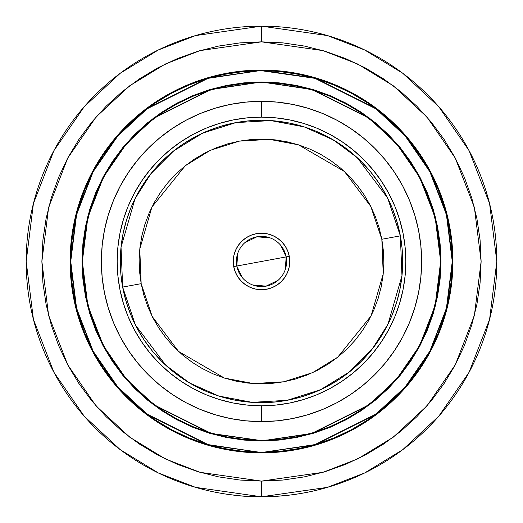 <?xml version="1.0" encoding="UTF-8"?>
<svg xmlns="http://www.w3.org/2000/svg" width="523" height="523" viewBox="0 0 523 523"><rect width="100%" height="100%" fill="white"/><g stroke="black" fill="none" stroke-linecap="round" stroke-linejoin="round"><path stroke-width="0.78" d="M261.5 496.785A235.317 235.317 0 0 1 26.183 261.467A235.317 235.317 0 0 1 261.5 26.15L195.609 35.564L158.384 49.947L120.31 73.213L84.203 106.738L53.869 150.729L33.42 203.545L26.183 261.467L33.42 319.39L53.869 372.206L84.203 416.197L120.31 449.721L158.384 472.988L195.609 487.371L261.5 496.785L261.5 481.101L200.002 472.315L165.255 458.887L129.724 437.176L96.023 405.881L67.709 364.825L48.626 315.532L41.873 261.467L48.626 207.402L67.709 158.116L96.023 117.054L129.724 85.765L165.255 64.048L200.002 50.62L261.5 41.84L261.5 26.15L261.5 41.84L283.028 42.893L304.347 46.057L325.254 51.293L345.546 58.556L365.034 67.774L383.522 78.855L400.834 91.688L416.805 106.169L431.279 122.134L444.119 139.451L455.2 157.933L464.411 177.421L471.674 197.714L476.911 218.621L480.075 239.939L481.127 261.467L480.075 282.995L476.911 304.314L471.674 325.221L464.411 345.52L455.2 365.002L444.119 383.49L431.279 400.801L416.805 416.772L400.834 431.246L383.522 444.086L365.034 455.167L345.546 464.378L325.254 471.641L304.347 476.878L283.028 480.042L261.5 481.101L239.972 480.042L218.653 476.878L197.746 471.641L177.454 464.378L157.966 455.167L139.478 444.086L122.166 431.246L106.195 416.772L91.721 400.801L78.881 383.49L67.8 365.002L58.589 345.52L51.326 325.221L46.089 304.314L42.925 282.995L41.873 261.467L42.925 239.939L46.089 218.621L51.326 197.714L58.589 177.421L67.8 157.933L78.881 139.451L91.721 122.134L106.195 106.169L122.166 91.688L139.478 78.855L157.966 67.774L177.454 58.556L197.746 51.293L218.653 46.057L239.972 42.893L261.5 41.84L322.998 50.62L357.745 64.048L393.276 85.765L426.977 117.054L455.291 158.116L474.374 207.402L481.127 261.467L474.374 315.532L455.291 364.825L426.977 405.881L393.276 437.176L357.745 458.887L322.998 472.315L261.5 481.101L261.5 496.785L327.391 487.371L364.616 472.988L402.69 449.721L438.797 416.197L469.131 372.206L489.58 319.39L496.817 261.467L489.58 203.545L469.131 150.729L438.797 106.738L402.69 73.213L364.616 49.947L327.391 35.564L261.5 26.15A235.317 235.317 0 0 1 496.817 261.467A235.317 235.317 0 0 1 261.5 496.785M261.5 452.859L280.263 451.937L298.836 449.185L317.056 444.622L334.74 438.294L351.724 430.259L367.832 420.603L382.921 409.417L396.833 396.8L409.45 382.888L420.636 367.8L430.292 351.691L438.326 334.713L444.648 317.03L449.218 298.81L451.97 280.23L452.892 261.467L451.97 242.711L449.218 224.132L444.648 205.912L438.326 188.228L430.292 171.25L420.636 155.135L409.45 140.053L396.833 126.135L382.921 113.517L367.832 102.331L351.724 92.676L334.74 84.648L317.056 78.319L298.836 73.756L280.263 70.997L261.5 70.075L242.737 70.997L224.164 73.756L205.944 78.319L188.26 84.648L171.276 92.676L155.168 102.331L140.079 113.517L126.167 126.135L113.55 140.053L102.364 155.135L92.708 171.25L84.674 188.228L78.352 205.912L73.782 224.132L71.03 242.711L70.108 261.467L71.03 280.23L73.782 298.81L78.352 317.03L84.674 334.713L92.708 351.691L102.364 367.8L113.55 382.888L126.167 396.8L140.079 409.417L155.168 420.603L171.276 430.259L188.26 438.294L205.944 444.622L224.164 449.185L242.737 451.937L261.5 452.859A191.392 191.392 0 0 1 70.108 261.467A191.392 191.392 0 0 1 261.5 70.075A191.392 191.392 0 0 1 452.892 261.467A191.392 191.392 0 0 1 261.5 452.859L252.106 452.63M261.5 452.545A191.078 191.078 0 0 1 70.422 261.467A191.078 191.078 0 0 1 261.5 70.389L207.997 78.032L146.852 108.607L117.538 135.83L92.904 171.551L76.299 214.437L70.422 261.467L76.299 308.505L92.904 351.391L117.538 387.112L146.852 414.334L207.997 444.903L261.5 452.545L208.089 444.602L147.041 414.079L117.773 386.902L93.179 351.24L76.606 308.426L70.736 261.467L76.606 214.508L93.179 171.694L117.773 136.032L147.041 108.856L208.089 78.332L261.5 70.389L280.197 71.625L298.718 74.371L316.879 78.921L334.504 85.223L351.423 93.231L367.486 102.854L382.522 114.007L396.388 126.579L408.96 140.452L420.113 155.488L429.743 171.544L437.744 188.463L444.053 206.095L448.597 224.249L451.349 242.77L452.264 261.467L451.349 280.165L448.597 298.685L444.053 316.846L437.744 334.472L429.743 351.397L420.113 367.453L408.96 382.49L396.388 396.362L382.522 408.934L367.486 420.08L351.423 429.71L334.504 437.712L316.879 444.02L298.718 448.571L280.197 451.316L261.5 452.232L242.803 451.316L224.282 448.571L206.121 444.02L188.496 437.712L171.577 429.71L155.514 420.08L140.478 408.934L126.612 396.362L114.04 382.49L102.887 367.453L93.257 351.397L85.256 334.472L78.947 316.846L74.403 298.685L71.651 280.165L70.736 261.467L71.651 242.77L74.403 224.249L78.947 206.095L85.256 188.463L93.257 171.544L102.887 155.488L114.04 140.452L126.612 126.579L140.478 114.007L155.514 102.854L171.577 93.231L188.496 85.223L206.121 78.921L224.282 74.371L242.803 71.625L261.5 70.703L314.911 78.332L375.959 108.856L405.227 136.032L429.821 171.694L446.394 214.508L452.264 261.467L446.394 308.426L429.821 351.24L405.227 386.902L375.959 414.079L314.911 444.602L261.5 452.545L315.003 444.903L376.148 414.334L405.462 387.112L430.096 351.391L446.701 308.505L452.578 261.467L446.701 214.437L430.096 171.551L405.462 135.83L376.148 108.607L315.003 78.032L261.5 70.389A191.078 191.078 0 0 1 452.578 261.467A191.078 191.078 0 0 1 261.5 452.545L280.23 451.624L298.777 448.878L316.964 444.321L334.622 437.999L351.574 429.984L367.656 420.342L382.718 409.176L396.611 396.584L409.208 382.686L420.374 367.623L430.017 351.541L438.032 334.589L444.354 316.938L448.904 298.744L451.656 280.197L452.578 261.467L451.656 242.737L448.904 224.19L444.354 206.003L438.032 188.345L430.017 171.394L420.374 155.311L409.208 140.249L396.611 126.357L382.718 113.766L367.656 102.593L351.574 92.95L334.622 84.935L316.964 78.62L298.777 74.063L280.23 71.311L261.5 70.389L242.77 71.311L224.223 74.063L206.036 78.62L188.378 84.935L171.426 92.95L155.344 102.593L140.282 113.766L126.389 126.357L113.792 140.249L102.626 155.311L92.983 171.394L84.968 188.345L78.646 206.003L74.096 224.19L71.344 242.737L70.422 261.467L71.344 280.197L74.096 298.744L78.646 316.938L84.968 334.589L92.983 351.541L102.626 367.623L113.792 382.686L126.389 396.584L140.282 409.176L155.344 420.342L171.426 429.984L188.378 437.999L206.036 444.321L224.223 448.878L242.77 451.624L261.5 452.545M243.927 83.177L261.5 82.314A179.154 179.154 0 0 1 440.654 261.467A179.154 179.154 0 0 1 261.5 440.621L211.338 433.456L154.004 404.795L126.52 379.267L103.423 345.775L87.857 305.569L82.346 261.467L87.857 217.365L103.423 177.16L126.52 143.668L154.004 118.146L211.338 89.479L261.5 82L211.246 89.178L153.821 117.891L126.285 143.459L103.142 177.009L87.55 217.293L82.033 261.467L87.55 305.648L103.142 345.925L126.285 379.476L153.821 405.044L211.246 433.757L261.5 440.621L243.94 439.758M261.5 440.307A178.84 178.84 0 0 1 82.66 261.467A178.84 178.84 0 0 1 261.5 82.627L279.027 83.49L296.391 86.06L313.414 90.329L329.941 96.239L345.808 103.744L360.857 112.765L374.958 123.219L387.961 135.006L399.749 148.009L410.202 162.11L419.224 177.16L426.729 193.026L432.639 209.553L436.908 226.577L439.483 243.94L440.34 261.467L439.483 279.001L436.908 296.358L432.639 313.382L426.729 329.908L419.224 345.775L410.202 360.824L399.749 374.926L387.961 387.929L374.958 399.716L360.857 410.169L345.808 419.191L329.941 426.696L313.414 432.606L296.391 436.875L279.027 439.451L261.5 440.307L243.973 439.451L226.609 436.875L209.586 432.606L193.059 426.696L177.192 419.191L162.143 410.169L148.042 399.716L135.039 387.929L123.251 374.926L112.798 360.824L103.776 345.775L96.271 329.908L90.361 313.382L86.092 296.358L83.517 279.001L82.66 261.467L83.517 243.94L86.092 226.577L90.361 209.553L96.271 193.026L103.776 177.16L112.798 162.11L123.251 148.009L135.039 135.006L148.042 123.219L162.143 112.765L177.192 103.744L193.059 96.239L209.586 90.329L226.609 86.06L243.973 83.49L261.5 82.627A178.84 178.84 0 0 1 440.34 261.467A178.84 178.84 0 0 1 261.5 440.307L279.027 439.451M261.5 421.59L261.5 405.796A144.328 144.328 0 0 1 117.172 261.467A144.328 144.328 0 0 1 261.5 117.139L261.5 101.344A160.123 160.123 0 0 0 101.377 261.467A160.123 160.123 0 0 0 261.5 421.59A160.123 160.123 0 0 0 421.623 261.467A160.123 160.123 0 0 0 261.5 101.344L261.5 117.139L275.647 117.832L289.657 119.911L303.399 123.356L316.735 128.128L329.536 134.182L341.682 141.465L353.064 149.898L363.557 159.41L373.069 169.91L381.502 181.285L388.785 193.432L394.845 206.239L399.611 219.575L403.056 233.31L405.135 247.32L405.828 261.467L405.135 275.614L403.056 289.624L399.611 303.366L394.845 316.703L388.785 329.503L381.502 341.65L373.069 353.032L363.557 363.524L353.064 373.036L341.682 381.476L329.536 388.752L316.735 394.813L303.399 399.585L289.657 403.024L275.647 405.103L261.5 405.796L247.353 405.103L233.343 403.024L219.601 399.585L206.265 394.813L193.464 388.752L181.318 381.476L169.936 373.036L159.443 363.524L149.931 353.032L141.498 341.65L134.215 329.503L128.155 316.703L123.389 303.366L119.944 289.624L117.865 275.614L117.172 261.467L117.865 247.32L119.944 233.31L123.389 219.575L128.155 206.239L134.215 193.432L141.498 181.285L149.931 169.91L159.443 159.41L169.936 149.898L181.318 141.465L193.464 134.182L206.265 128.128L219.601 123.356L233.343 119.911L247.353 117.832L261.5 117.139A144.328 144.328 0 0 1 405.828 261.467A144.328 144.328 0 0 1 261.5 405.796L261.5 421.59L277.197 420.825L292.736 418.518L307.982 414.7L322.776 409.404L336.982 402.684L350.462 394.61L363.08 385.248L374.723 374.697L385.281 363.054L394.636 350.43L402.717 336.949L409.437 322.743L414.732 307.949L418.55 292.71L420.852 277.164L421.623 261.467L420.852 245.771L418.55 230.231L414.732 214.986L409.437 200.191L402.717 185.985L394.636 172.505L385.281 159.888L374.723 148.244L363.08 137.693L350.462 128.331L336.982 120.251L322.776 113.53L307.982 108.241L292.736 104.417L277.197 102.116L261.5 101.344L245.803 102.116L230.264 104.417L215.018 108.241L200.224 113.53L186.018 120.251L172.538 128.331L159.92 137.693L148.277 148.244L137.719 159.888L128.364 172.505L120.283 185.985L113.563 200.191L108.268 214.986L104.45 230.231L102.148 245.771L101.377 261.467L102.148 277.164L104.45 292.71L108.268 307.949L113.563 322.743L120.283 336.949L128.364 350.43L137.719 363.054L148.277 374.697L159.92 385.248L172.538 394.61L186.018 402.684L200.224 409.404L215.018 414.7L230.264 418.518L245.803 420.825L261.5 421.59M402.01 247.627L402.69 261.467L402.01 247.627L399.977 233.925L396.611 220.484L391.943 207.435L386.02 194.909L378.894 183.024L370.644 171.897L361.334 161.633L351.07 152.324L339.943 144.073L328.058 136.948L315.532 131.025L305.007 127.148M396.519 302.765L395.819 304.974M275.34 401.978L261.5 402.658L275.34 401.978L289.042 399.945L302.484 396.578L315.532 391.91L328.058 385.987L339.943 378.861L351.07 370.611L361.334 361.308L370.644 351.038L378.894 339.911L386.02 328.026L391.943 315.5L396.611 302.451L399.977 289.016L402.01 275.307L402.69 261.467M120.99 275.307L120.31 261.467L120.99 275.307L123.023 289.016L126.389 302.451L131.057 315.5L136.98 328.026L144.106 339.911L152.356 351.038L161.666 361.308L171.93 370.611L183.057 378.861L194.942 385.987L207.468 391.91L217.993 395.787M126.481 220.176L127.181 217.96M247.66 120.957L261.5 120.277L247.66 120.957L233.958 122.99L220.516 126.357L207.468 131.025L194.942 136.948L183.057 144.073L171.93 152.324L161.666 161.633L152.356 171.897L144.106 183.024L136.98 194.909L131.057 207.435L126.389 220.484L123.023 233.925L120.99 247.627L120.31 261.467M302.484 126.357L289.042 122.99L275.34 120.957L261.5 120.277M220.516 396.578L233.958 399.945L247.66 401.978L261.5 402.658M279.073 439.758L261.5 440.621A179.154 179.154 0 0 1 82.346 261.467A179.154 179.154 0 0 1 261.5 82.314L279.06 83.177M399.99 147.813L410.529 162.038M439.791 279.027L437.215 296.417M375.154 399.958L361.033 410.431M123.01 375.122L112.471 360.903M83.209 243.908L85.785 226.518M147.846 122.977L161.967 112.504M440.34 261.467L439.483 243.94M261.5 82.627L243.973 83.49M82.66 261.467L83.517 279.001M261.5 82L311.662 89.479L368.996 118.146L396.48 143.668L419.577 177.16L435.143 217.365L440.654 261.467L435.143 305.569L419.577 345.775L396.48 379.267L368.996 404.795L311.662 433.456L261.5 440.935L311.754 433.757L369.179 405.044L396.715 379.476L419.858 345.925L435.45 305.648L440.967 261.467L435.45 217.293L419.858 177.009L396.715 143.459L369.179 117.891L311.754 89.178L261.5 82L243.908 82.863L226.485 85.445L209.403 89.727L192.817 95.663L176.898 103.188L161.79 112.242L147.643 122.735L134.594 134.561L122.768 147.617L112.275 161.757L103.221 176.866L95.689 192.791L89.76 209.37L85.478 226.452L82.895 243.875L82.033 261.467L82.895 279.06L85.478 296.482L89.76 313.565L95.689 330.15L103.221 346.069L112.275 361.177L122.768 375.324L134.594 388.373L147.643 400.2L161.79 410.692L176.898 419.747L192.817 427.278L209.403 433.207L226.485 437.49L243.908 440.072L261.5 440.935L279.092 440.072L296.515 437.49L313.597 433.207L330.183 427.278L346.102 419.747L361.21 410.692L375.357 400.2L388.406 388.373L400.232 375.324L410.725 361.177L419.779 346.069L427.311 330.15L433.24 313.565L437.522 296.482L440.105 279.06L440.967 261.467L440.105 243.875L437.522 226.452L433.24 209.37L427.311 192.791L419.779 176.866L410.725 161.757L400.232 147.617L388.406 134.561L375.357 122.735L361.21 112.242L346.102 103.188L330.183 95.663L313.597 89.727L296.515 85.445L279.092 82.863L261.5 82M261.5 70.075L270.894 70.304M334.74 84.648L337.629 85.87M430.292 171.25L432.142 174.793M449.218 224.132L449.773 227.067M452.892 261.467L452.663 270.862M438.326 334.713L437.104 337.596M351.724 430.259L348.174 432.109M298.836 449.185L295.9 449.741M188.26 438.294L185.371 437.071M92.708 351.691L90.858 348.148M73.782 298.81L73.227 295.868M70.108 261.467L70.337 252.079M84.674 188.228L85.896 185.338M171.276 92.676L174.826 90.825M224.164 73.756L227.1 73.194M240.292 495.83L228.329 494.438M276.804 496.288L287.983 495.294M288.153 495.274L294.671 494.438M244.202 496.216L242.201 496.059M242.103 496.046L240.789 495.935M254.708 496.752L249.059 496.523L254.708 496.752M265.043 496.824L257.022 496.804M260.709 496.85L261.121 496.85M253.825 496.726L246.137 496.347L253.825 496.726M266.044 496.804L266.527 496.798M264.782 496.824L262.16 496.85M260.539 496.85L258.212 496.824M256.296 496.791L255.714 496.778M254.819 496.752L242.953 496.118M242.927 496.118L241.096 495.961M242.064 496.046L241.534 496M261.402 496.85L240.292 495.889M245.267 496.288L243.162 496.131M266.122 496.804L241.149 495.967M253.145 496.7L254.158 496.732M276.811 496.353L269.155 496.726L276.811 496.353M280.825 245.45L286.186 256.917L236.814 266.024L237.73 253.4M244.888 242.652L256.943 236.782L270.306 237.965M242.175 277.484L236.814 266.024A25.097 25.097 0 0 1 256.943 236.782A25.097 25.097 0 0 1 286.186 256.917A25.097 25.097 0 0 0 256.943 236.782A25.097 25.097 0 0 0 236.814 266.024L233.729 266.593A28.235 28.235 0 0 1 256.375 233.696A28.235 28.235 0 0 1 289.271 256.348L286.186 256.917L289.271 256.348L289.735 261.86L289.114 267.364L287.434 272.633L284.76 277.484L281.184 281.714L276.863 285.166L271.94 287.702L266.625 289.239L261.108 289.703L255.603 289.082L250.334 287.402L245.49 284.728L241.253 281.158L237.802 276.83L235.265 271.908L233.729 266.593L233.265 261.075L233.886 255.577L235.566 250.301L238.24 245.457L241.816 241.227L246.137 237.775L251.06 235.232L256.375 233.696L261.892 233.232L267.397 233.853L272.666 235.533L277.51 238.207L281.747 241.783L285.198 246.111L287.735 251.027L289.271 256.348A28.235 28.235 0 0 1 266.625 289.239A28.235 28.235 0 0 1 233.729 266.593L236.814 266.024A25.097 25.097 0 0 0 266.057 286.153A25.097 25.097 0 0 0 286.186 256.917A25.097 25.097 0 0 1 266.057 286.153A25.097 25.097 0 0 1 236.814 266.024L286.186 256.917L285.27 269.535M400.167 234.886L400.35 235.853A141.19 141.19 0 0 1 287.114 400.317A141.19 141.19 0 0 1 122.65 287.081L135.379 324.933L165.791 365.27L189.503 382.921L218.764 396.035L252.151 402.35L287.114 400.317L320.507 389.74L349.442 371.925L372.095 349.24L387.948 324.286L401.965 275.758L400.35 235.853L381.836 239.266L383.235 273.849L371.088 315.912L337.714 357.196L312.636 372.638L283.701 381.803L253.394 383.568L224.459 378.09L178.552 351.43L152.193 316.474L141.164 283.669L122.65 287.081L121.702 281.25M122.833 288.049L122.65 287.081A141.19 141.19 0 0 1 235.886 122.617A141.19 141.19 0 0 1 400.35 235.853L401.298 241.691M402.102 248.608L402.566 255.486M402.69 262.454L402.468 269.378M401.912 276.275L401.841 276.948M401.808 277.262L401.017 283.159M399.781 289.977L398.225 296.691M396.323 303.392L396.088 304.138M396.029 304.327L394.107 309.956M391.57 316.395L388.726 322.691M385.549 328.902L382.11 334.864M378.351 340.721L377.946 341.316M377.796 341.539L374.337 346.337M370.016 351.802L365.479 356.987M360.641 361.994L359.935 362.687M359.831 362.785L355.601 366.728M350.312 371.225L344.847 375.436M339.12 379.41L333.275 383.058M327.189 386.445L326.319 386.902M326.006 387.066L320.991 389.511M314.624 392.283L308.171 394.721M301.542 396.865L294.887 398.657M288.081 400.134L281.276 401.265M274.359 402.069L267.482 402.533M260.513 402.658L253.59 402.435M246.693 401.88L246.019 401.808M245.483 401.749L239.815 400.984M232.99 399.749L226.276 398.193M219.575 396.29L213.011 394.074M206.572 391.537L205.931 391.263M205.657 391.145L200.276 388.694M194.072 385.516L188.103 382.084M182.252 378.319L176.63 374.305M171.171 369.983L165.981 365.446M160.973 360.609L160.384 360.014M160.28 359.909L156.24 355.568M151.742 350.279L151.121 349.514M151.036 349.403L147.532 344.814M143.557 339.087L139.909 333.243M136.523 327.163L136.065 326.287M135.915 325.986L133.457 320.959M130.685 314.591L128.246 308.139M126.108 301.51L124.311 294.854M120.898 274.327L120.434 267.449M120.31 260.48L120.532 253.557M121.088 246.66L121.159 245.987M121.192 245.673L121.983 239.782M123.219 232.957L124.775 226.243M126.677 219.542L126.912 218.797M126.971 218.607L128.893 212.979M131.43 206.539L134.274 200.244M137.451 194.04L140.89 188.071M144.649 182.22L145.054 181.618M145.204 181.403L148.663 176.604M152.984 171.139L157.521 165.948M162.359 160.94L163.065 160.254M163.169 160.149L167.399 156.207M172.688 151.709L178.153 147.499M183.88 143.524L189.725 139.883M195.811 136.49L196.681 136.032M196.994 135.875L202.009 133.424M208.376 130.652L214.829 128.213M221.458 126.076L228.113 124.284M234.919 122.8L241.724 121.669M248.641 120.865L255.518 120.401M262.487 120.283L269.41 120.499M276.307 121.055L276.981 121.127M277.517 121.186L283.185 121.951M290.01 123.186L296.724 124.742M303.425 126.644L309.989 128.867M316.428 131.404L317.069 131.672M317.343 131.789L322.724 134.241M328.928 137.418L334.897 140.857M340.748 144.616L346.37 148.63M351.829 152.958L357.019 157.488M362.027 162.326L362.616 162.928M362.72 163.032L366.76 167.367M371.258 172.655L371.879 173.427M371.964 173.538L375.468 178.127M379.443 183.854L383.091 189.699M386.477 195.779L386.935 196.648M387.085 196.949L389.543 201.976M392.315 208.344L394.754 214.796M396.892 221.432L398.689 228.08M381.836 239.266L400.35 235.853L387.621 198.001L357.209 157.665L333.497 140.014L304.236 126.899L270.849 120.584L235.886 122.617L202.493 133.195L173.558 151.01L150.905 173.701L135.052 198.648L121.035 247.183L122.65 287.081L141.164 283.669L139.765 249.085L151.912 207.03L185.286 165.739L210.364 150.304L239.299 141.132L269.606 139.373L298.541 144.845L344.448 171.505L370.807 206.461L381.836 239.266L379.077 227.583L375.194 216.221L370.212 205.291L364.178 194.909L357.163 185.162L349.22 176.153L340.434 167.968L330.889 160.679L320.677 154.363L309.897 149.081L298.646 144.878L287.042 141.798L275.19 139.87L263.206 139.111L251.203 139.536L239.299 141.132L227.61 143.89L216.247 147.774L205.323 152.762L194.942 158.789L185.194 165.804L176.186 173.747L168.001 182.534L160.711 192.078L154.396 202.29L149.114 213.07L144.91 224.321L141.831 235.925L139.903 247.778L139.144 259.768L139.569 271.764L141.164 283.669L143.923 295.358L147.806 306.72L152.788 317.644L158.822 328.026L165.837 337.773L173.78 346.782L182.566 354.967L192.111 362.256L202.323 368.571L213.103 373.853L224.354 378.057L235.958 381.136L247.81 383.065L259.794 383.823L271.797 383.398L283.701 381.803L295.39 379.051L306.753 375.161L317.677 370.179L328.058 364.145L337.806 357.131L346.814 349.187L354.999 340.408L362.289 330.863L368.604 320.645L373.886 309.864L378.09 298.613L381.169 287.009L383.098 275.157L383.856 263.174L383.431 251.171L381.836 239.266M278.112 280.282L266.057 286.153L252.694 284.976M260.827 496.222L260.827 496.85"/></g></svg>
